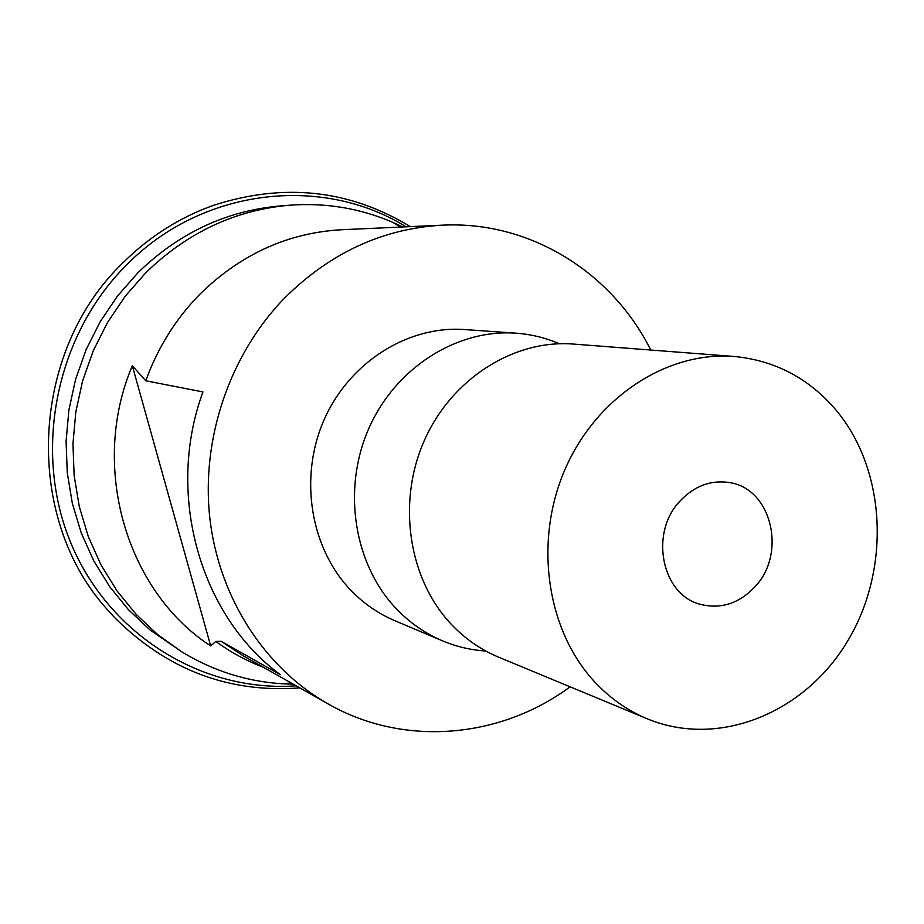 <?xml version="1.0" encoding="UTF-8"?>
<svg xmlns="http://www.w3.org/2000/svg" width="924" height="924" viewBox="0 0 924 924"><rect width="100%" height="100%" fill="white"/><g stroke="black" fill="none" stroke-linecap="round" stroke-linejoin="round"><path stroke-width="1.39" d="M680.099 500.97C649.133 532.905 661.665 594.917 700.38 604.342C720.951 609.436 739.212 603.522 755.139 586.578C786.971 553.153 771.505 488.519 729.544 482.582C710.983 479.729 694.501 485.862 680.099 500.97M594.987 682.212C610.244 698.44 627.685 710.648 647.32 718.837C718.629 748.371 804.457 713.178 847.366 641.522C890.632 570.062 886.705 471.425 836.728 410.903C809.505 378.574 775.305 360.429 734.118 356.468C667.174 351.028 596.142 397.158 564.922 469.635C533.541 542.018 546.731 630.849 594.987 682.212M734.118 356.468L573.527 344.075C513.813 339.258 451.224 378.886 424.035 441.175C396.731 503.372 408.812 579.995 451.859 624.89C465.465 639.073 481.034 649.826 498.533 657.126L647.32 718.837M559.39 343.74C545.599 337.803 531.161 334.292 516.077 333.183C456.814 328.817 395.137 367.902 368.572 429.025C341.868 490.067 354.135 565.165 396.881 609.343C410.187 623.076 425.352 633.564 442.388 640.794C456.341 646.661 470.801 650.069 485.781 651.016M516.077 333.183L464.553 329.556C407.911 325.387 349.18 362.312 323.978 420.062C298.66 477.743 310.464 548.775 351.316 590.748C364.033 603.788 378.528 613.779 394.814 620.685L442.388 640.794M650.796 350.046C611.954 272.361 530.053 220.732 442.492 225.167C383.067 228.459 330.538 252.645 284.892 297.736C229.88 354.111 201.005 438.473 209.829 518.121C218.942 597.77 264.691 667.879 327.847 703.765C403.904 747.389 500.3 738.461 570.131 686.821M442.492 225.167L341.718 229.73C288.103 232.721 240.898 254.135 200.104 293.994C175.883 318.618 157.785 347.563 145.796 380.792L202.945 391.938C165.188 494.432 200.3 616.227 280.388 674.693L221.183 641.325L215.812 641.452C230.746 652.321 246.696 660.972 263.675 667.394M210.672 645.911L132.317 365.765C89.478 466.377 126.276 591.221 210.672 645.911L215.812 641.452M145.796 380.792L132.317 365.765M293.22 684.141L282.582 683.772C246.858 681.577 213.352 670.986 182.063 652.009L157.946 634.811L136.105 614.321L116.978 590.852L100.924 564.76L88.277 536.509L79.279 506.56L74.128 475.456L72.961 443.739L75.803 412L82.617 380.815L93.266 350.762L107.577 322.372L125.248 296.177L145.946 272.615C187.168 232.605 234.881 210.152 289.085 205.243C325.571 202.506 360.244 208.247 393.081 222.476L402.725 226.969M410.325 226.623C349.411 189.605 283.691 182.559 213.144 205.451L203.915 208.951C174.001 221.102 147.182 238.889 123.47 262.324C29.556 351.594 23.192 517.983 107.831 610.117L114.46 617.417C166.978 669.796 228.759 693.289 299.838 687.883M221.183 641.325L243.439 655.936L327.847 703.765M289.085 205.243L279.614 206.017C226.022 210.868 178.863 233.044 138.15 272.522L117.695 295.772L100.242 321.621L86.128 349.63L75.606 379.29L68.884 410.06L66.089 441.383L67.256 472.672L72.338 503.384L81.243 532.94L93.751 560.833L109.621 586.59L128.54 609.782L150.127 630.029L182.063 652.009M296.188 685.816C204.146 692.55 110.43 636.601 71.46 544.455C32.328 452.506 55.382 335.458 126.842 264.691C202.437 187.826 322.395 174.786 406.133 226.807M400.346 227.073L393.081 222.476M291.152 682.963L282.582 683.772"/></g></svg>
